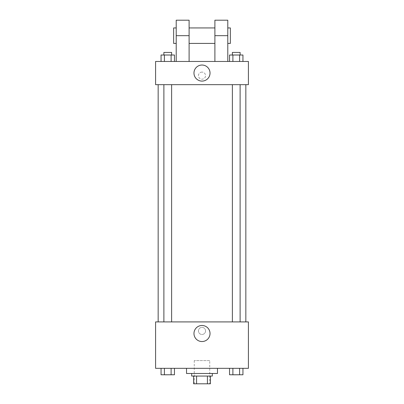 <?xml version="1.0" encoding="UTF-8"?>
<svg xmlns="http://www.w3.org/2000/svg" width="404" height="404" viewBox="0 0 404 404"><rect width="100%" height="100%" fill="white"/><g stroke="black" fill="none" stroke-linecap="round" stroke-linejoin="round"><path stroke-width="0.3" stroke-dasharray="2.02 1.52" d="M209.737 360.59L194.263 360.59L209.737 360.59L209.737 383.8L194.263 383.8L209.737 383.8M196.571 383.8L193.617 383.8L193.617 376.063L196.571 376.063L196.571 383.8L210.383 383.8M207.429 376.063L196.571 376.063L207.429 376.063L207.429 383.8M196.571 376.063L193.617 376.063M191.683 376.063L212.317 376.063M202 373.483L191.683 373.483L202 373.483M217.473 373.483L186.527 373.483M217.473 368.327L186.527 368.327L217.473 368.327M161.055 368.327L161.055 374.776L164.403 374.776L161.055 374.776L164.403 374.776L164.403 368.327L171.104 368.327L161.055 368.327L174.452 368.327L164.403 368.327L164.403 374.776L174.452 374.776L171.104 374.776L174.452 374.776L174.452 368.327L171.104 368.327L174.452 368.327L171.104 368.327L171.104 374.776L164.403 374.776L171.104 374.776L171.104 368.327L174.452 368.327L164.403 368.327L174.452 368.327M155.585 368.327L248.415 368.327L248.415 321.912L155.585 321.912L155.585 368.327M229.548 368.327L229.548 374.776L232.896 374.776L229.548 374.776L232.896 374.776L232.896 368.327L239.597 368.327L229.548 368.327L242.945 368.327L232.896 368.327L232.896 374.776L242.945 374.776L239.597 374.776L242.945 374.776L242.945 368.327L239.597 368.327L242.945 368.327L239.597 368.327L239.597 374.776L232.896 374.776L239.597 374.776L239.597 368.327L242.945 368.327L232.896 368.327L242.945 368.327M205.545 330.937A3.545 3.545 0 0 0 200.227 327.866A3.545 3.545 0 0 0 200.227 334.007A3.545 3.545 0 0 0 205.545 330.937A3.545 3.545 0 0 0 200.227 327.866A3.545 3.545 0 0 0 200.227 334.007A3.545 3.545 0 0 0 205.545 330.937M245.839 321.912L158.161 321.912L245.839 321.912M171.624 321.912L163.888 321.912L171.624 321.912L163.888 321.912L171.624 321.912L171.624 84.668L163.888 84.668L171.624 84.668M240.112 321.912L232.376 321.912L240.112 321.912L232.376 321.912L240.112 321.912L240.112 84.668L232.376 84.668L240.112 84.668M155.585 334.482L155.585 327.392L155.585 334.482M248.415 327.392L248.415 334.482L248.415 327.392M210.029 333.517A8.03 8.03 0 0 1 197.985 340.466A8.03 8.03 0 0 1 197.985 326.563A8.03 8.03 0 0 1 210.029 333.517M245.839 84.668L158.161 84.668L245.839 84.668M155.585 84.668L248.415 84.668L248.415 61.459L155.585 61.459L155.585 84.668L248.415 84.668M240.112 374.776L232.376 374.796M171.624 374.776L163.888 374.796M239.597 368.327L239.597 374.776M232.896 368.327L232.896 374.776M171.104 368.327L171.104 374.776M164.403 368.327L164.403 374.776M229.548 61.459L229.548 55.015L242.945 55.015L239.597 55.015L239.597 61.459L242.945 61.459L229.548 61.459L242.945 61.459L229.548 61.459L242.945 61.459L239.597 61.459L239.597 55.015L232.896 55.015L232.896 61.459L232.896 55.015L242.945 55.015L242.945 61.459M240.112 55.015L232.376 55.015L240.112 55.015L232.376 55.015L240.112 55.015L240.112 52.434L232.376 52.434L240.112 52.434L232.376 52.434L232.376 55.015M161.055 61.459L161.055 55.015L174.452 55.015L171.104 55.015L171.104 61.459L174.452 61.459L161.055 61.459L174.452 61.459L161.055 61.459L174.452 61.459L171.104 61.459L171.104 55.015L164.403 55.015L164.403 61.459L164.403 55.015L174.452 55.015L174.452 61.459M171.624 55.015L163.888 55.015L171.624 55.015L163.888 55.015L171.624 55.015L171.624 52.434L163.888 52.434L171.624 52.434L163.888 52.434L163.888 55.015M239.597 55.015L239.597 61.459M232.896 55.015L232.896 61.459M171.104 55.015L171.104 61.459M164.403 55.015L164.403 61.459M248.415 75.644L248.415 79.189L248.415 75.644M193.971 73.063A8.03 8.03 0 0 0 206.015 80.017A8.03 8.03 0 0 0 206.015 66.11A8.03 8.03 0 0 0 193.971 73.063M155.585 75.644L155.585 79.189L155.585 75.644M202 72.099A3.545 3.545 0 0 0 198.93 77.417A3.545 3.545 0 0 0 205.07 77.417A3.545 3.545 0 0 0 202 72.099A3.545 3.545 0 0 1 205.07 77.417A3.545 3.545 0 0 1 198.93 77.417A3.545 3.545 0 0 1 202 72.099M176.215 61.459L189.107 61.459L176.215 61.459L176.215 35.673L189.107 35.673L189.107 61.459M214.893 61.459L227.785 61.459L214.893 61.459L214.893 20.2M214.893 27.937L214.893 43.41L214.893 27.937M189.107 27.937L189.107 43.41L189.107 27.937M189.107 20.2L189.107 35.673M227.785 27.937L227.785 43.41L227.785 27.937M227.785 20.2L227.785 61.459M230.366 27.937L230.366 43.41M176.215 43.41L176.215 27.937L176.215 43.41M176.215 20.2L176.215 35.673M173.634 43.41L173.634 27.937M214.893 35.673L227.785 35.673M194.263 383.8L194.263 360.59M163.888 84.668L163.888 321.912M232.376 84.668L232.376 321.912"/><path stroke-width="0.61" d="M207.429 376.063L207.429 383.8L193.617 383.8L193.617 376.063M207.429 383.8L210.383 383.8L210.383 376.063L210.383 383.8M212.317 373.483L212.317 376.063L191.683 376.063L191.683 373.483M196.571 376.063L196.571 383.8M186.527 368.327L186.527 373.483L217.473 373.483L217.473 368.327M248.415 368.327L155.585 368.327L155.585 321.912L248.415 321.912L248.415 368.327M210.029 333.517A8.03 8.03 0 0 1 197.985 340.466A8.03 8.03 0 0 1 197.985 326.563A8.03 8.03 0 0 1 210.029 333.517M245.839 84.668L245.839 321.912M232.376 321.912L232.376 84.668M171.624 84.668L171.624 321.912M248.415 84.668L155.585 84.668L155.585 61.459L248.415 61.459L248.415 84.668L155.585 84.668M242.945 368.327L242.945 374.776L229.548 374.776L229.548 368.327M239.597 368.327L239.597 374.776M232.896 368.327L232.896 374.776M240.112 374.776L232.376 374.796M174.452 368.327L174.452 374.776L161.055 374.776L161.055 368.327M171.104 368.327L171.104 374.776M164.403 368.327L164.403 374.776M171.624 374.776L163.888 374.796M242.945 61.459L242.945 55.015L229.548 55.015L229.548 61.459M239.597 55.015L239.597 61.459M232.896 55.015L232.896 61.459M232.376 55.015L232.376 52.434L240.112 52.434L240.112 55.015M174.452 61.459L174.452 55.015L161.055 55.015L161.055 61.459M171.104 55.015L171.104 61.459M164.403 55.015L164.403 61.459M163.888 55.015L163.888 52.434L171.624 52.434L171.624 55.015M193.971 73.063A8.03 8.03 0 0 1 206.015 66.11A8.03 8.03 0 0 1 206.015 80.017A8.03 8.03 0 0 1 193.971 73.063M214.893 61.459L214.893 35.673L227.785 35.673L227.785 20.2L214.893 20.2L214.893 35.673M214.893 27.937L189.107 27.937M176.215 61.459L176.215 35.673L189.107 35.673L189.107 61.459M189.107 35.673L189.107 20.2L176.215 20.2L176.215 35.673M227.785 61.459L227.785 35.673M227.785 43.41L230.366 43.41L230.366 27.937L227.785 27.937M176.215 27.937L173.634 27.937L173.634 43.41L176.215 43.41M158.161 84.668L158.161 321.912M240.112 321.912L240.112 84.668M163.888 84.668L163.888 321.912M214.893 43.41L189.107 43.41"/></g></svg>
